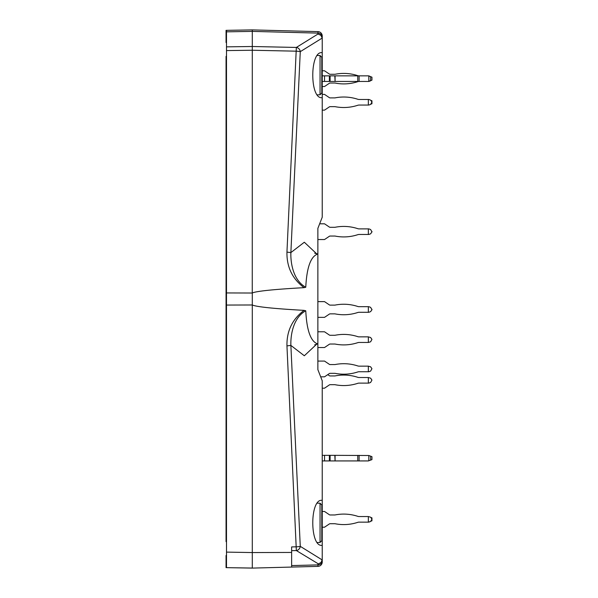<?xml version="1.0" encoding="UTF-8"?>
<svg xmlns="http://www.w3.org/2000/svg" width="598" height="598" viewBox="0 0 598 598"><rect width="100%" height="100%" fill="white"/><g stroke="black" fill="none" stroke-linecap="round" stroke-linejoin="round"><path stroke-width="0.9" d="M329.378 106.863A1.308 1.308 0 0 1 330.111 106.638A1.308 1.308 0 0 0 329.378 106.863L324.527 110.137L322.232 110.137M322.232 94.394L324.527 94.394L329.378 97.668A1.308 1.308 0 0 0 330.111 97.893L334.828 97.893A1.308 1.308 0 0 0 335.082 97.87A44.865 44.865 0 0 1 357.746 99.253A4.373 4.373 0 0 0 359.106 99.47L368.824 99.47L370.618 100.12L371.941 102.011L370.618 104.411L368.824 105.061L359.106 105.061A4.373 4.373 0 0 0 357.746 105.285A44.865 44.865 0 0 1 335.082 106.661A1.308 1.308 0 0 0 334.828 106.638A1.308 1.308 0 0 1 335.082 106.661M330.111 106.638L334.828 106.638M368.338 105.061L368.338 99.47M226.493 344.47L226.059 344.47L226.059 253.53L226.493 253.53M286.95 252.109C286.644 266.97 292.347 278.817 304.076 287.66L305.765 287.242C294.081 280.873 290.486 264.869 290.875 252.595L286.95 252.109L296.346 47.444A4.373 3.932 58.2 0 1 300.271 51.667L322.217 38.055L320.842 35.304L317.979 34.026L317.979 31.619L252.289 29.9L252.259 293.02M286.95 345.891L296.346 550.556A4.373 3.932 -58.2 0 0 300.271 546.34A4.373 0.493 177.3 0 1 296.346 546.826L291.637 546.923L291.637 567.068L291.637 552.44L252.289 552.559L252.289 304.98C256.497 306.864 273.757 308.658 304.068 310.369L305.765 310.788C294.074 317.134 290.486 333.146 290.875 345.405L286.95 345.891C286.636 331.045 292.347 319.205 304.068 310.369M226.493 552.111L226.493 567.652L252.289 568.1L252.289 552.559L226.493 552.111L226.493 30.349L226.059 30.356L226.059 42.48L226.493 42.936M226.493 292.938L252.289 293.02L252.289 304.98L226.493 305.062M226.493 555.064L226.059 555.52L226.059 567.644L252.289 568.055M252.259 292.96C256.721 291.114 273.996 289.342 304.076 287.66M305.765 310.788C306.774 330.746 310.811 341.809 317.867 343.977L317.867 239.544L324.527 239.544L329.378 236.27A1.308 1.308 0 0 1 330.111 236.046L334.828 236.046A1.308 1.308 0 0 1 335.082 236.068A44.865 44.865 0 0 0 357.746 234.693A4.373 4.373 0 0 1 359.106 234.468A4.373 4.373 0 0 0 357.746 234.693M305.765 287.242C306.774 267.269 310.811 256.198 317.874 254.023L317.867 228.369L322.232 217.216L322.232 52.661L321.724 52.631C309.794 51.645 309.794 98.677 321.724 97.691L322.232 97.661M317.867 343.977L317.867 369.631L322.232 380.784L322.232 500.339L321.724 500.309C309.794 499.323 309.794 546.355 321.724 545.369L322.232 545.339L322.232 560.67L322.232 559.519L321.156 562.367L318.428 563.914L296.346 550.556L291.637 550.661M291.637 567.068L291.637 565.581L317.979 564.893L317.979 566.381L252.289 568.1L291.637 567.068M226.493 31.836L252.289 31.388L252.289 29.9L226.493 30.349M368.338 366.148L370.618 366.806L371.941 368.697L370.618 371.089L368.824 371.747L368.338 371.747L368.338 366.148L359.106 366.148A4.373 4.373 0 0 1 357.746 365.931A44.865 44.865 0 0 0 335.082 364.556A1.308 1.308 0 0 1 334.828 364.578L330.111 364.578A1.308 1.308 0 0 1 329.378 364.354L324.527 361.08L317.867 361.08L317.867 347.528L324.527 347.528L329.378 344.254A1.308 1.308 0 0 1 330.111 344.029L334.828 344.029A1.308 1.308 0 0 1 335.082 344.052A44.865 44.865 0 0 0 357.746 342.676A4.373 4.373 0 0 1 359.106 342.46L368.338 342.46L368.338 336.861L370.618 337.519L371.941 339.402L370.618 341.802L368.338 342.46M316.82 253.941L304.322 242.235L290.875 252.595L300.271 51.667A4.373 0.493 2.7 0 0 296.339 51.181L252.281 50.239L226.493 50.591M322.217 38.055L322.232 35.992A4.373 4.373 0 0 0 317.979 31.619A4.373 4.373 0 0 1 322.232 35.992M322.232 52.661L322.232 37.33A4.373 4.223 180 0 0 317.979 33.107L252.289 31.388M316.82 344.059L304.322 355.765L290.875 345.405L300.271 546.34L322.217 559.945M239.17 567.868L234.797 567.794M252.289 567.098L252.289 553.143M322.232 562.008A4.373 4.373 0 0 1 317.979 566.381A4.373 4.373 0 0 0 322.232 562.008L322.232 560.67A4.373 4.223 180 0 1 317.979 564.893L317.979 563.974M322.232 500.339L322.232 545.339M371.313 80.371L368.824 81.455L359.106 81.455A4.373 4.373 0 0 0 357.746 81.672A4.373 4.373 0 0 1 359.106 81.455A4.373 4.373 0 0 0 357.746 81.672A4.373 4.373 0 0 1 359.106 81.455A4.373 4.373 0 0 0 357.746 81.672A4.373 4.373 0 0 1 359.106 81.455A4.373 4.373 0 0 0 357.746 81.672A4.373 4.373 0 0 1 359.106 81.455A4.373 4.373 0 0 0 357.746 81.672A44.865 44.865 0 0 1 335.082 83.055A1.308 1.308 0 0 0 334.828 83.032L330.111 83.032A1.308 1.308 0 0 0 329.378 83.257A1.308 1.308 0 0 1 330.111 83.032A1.308 1.308 0 0 0 329.378 83.257A1.308 1.308 0 0 1 330.111 83.032A1.308 1.308 0 0 0 329.378 83.257A1.308 1.308 0 0 1 330.111 83.032A1.308 1.308 0 0 0 329.378 83.257A1.308 1.308 0 0 1 330.111 83.032A1.308 1.308 0 0 0 329.378 83.257L324.527 86.531L322.232 86.531M322.232 70.788L324.527 70.788L329.378 74.062A1.308 1.308 0 0 0 330.111 74.287L334.828 74.287A1.308 1.308 0 0 0 335.082 74.264A44.865 44.865 0 0 1 357.746 75.647A4.373 4.373 0 0 0 359.106 75.864A4.373 4.373 0 0 1 357.746 75.647A4.373 4.373 0 0 0 359.106 75.864A4.373 4.373 0 0 1 357.746 75.647A4.373 4.373 0 0 0 359.106 75.864A4.373 4.373 0 0 1 357.746 75.647A4.373 4.373 0 0 0 359.106 75.864A4.373 4.373 0 0 1 357.746 75.647A4.373 4.373 0 0 0 359.106 75.864L335.082 75.864L335.082 81.455L359.106 81.455L359.106 75.864L368.824 75.864L371.313 76.94M368.824 81.455L370.618 80.805L368.824 81.455M322.232 527.212L324.527 527.212L329.378 523.938A1.308 1.308 0 0 1 330.111 523.713A1.308 1.308 0 0 0 329.378 523.938A1.308 1.308 0 0 1 330.111 523.713L334.828 523.713A1.308 1.308 0 0 1 335.082 523.736A1.308 1.308 0 0 0 334.828 523.713A1.308 1.308 0 0 1 335.082 523.736A1.308 1.308 0 0 0 334.828 523.713A1.308 1.308 0 0 1 335.082 523.736A44.865 44.865 0 0 0 357.746 522.353A4.373 4.373 0 0 1 359.106 522.136L359.106 522.136A4.373 4.373 0 0 0 357.746 522.353A4.373 4.373 0 0 1 359.106 522.136A4.373 4.373 0 0 0 357.746 522.353A4.373 4.373 0 0 1 359.106 522.136L368.338 522.136L368.338 516.545L370.618 517.195L371.941 519.086L370.618 521.486L368.338 522.136M330.111 514.968A1.308 1.308 0 0 1 329.378 514.743A1.308 1.308 0 0 0 330.111 514.968A1.308 1.308 0 0 1 329.378 514.743A1.308 1.308 0 0 0 330.111 514.968A1.308 1.308 0 0 1 329.378 514.743A1.308 1.308 0 0 0 330.111 514.968L334.828 514.968A1.308 1.308 0 0 0 335.082 514.945A1.308 1.308 0 0 1 334.828 514.968A1.308 1.308 0 0 0 335.082 514.945A1.308 1.308 0 0 1 334.828 514.968A1.308 1.308 0 0 0 335.082 514.945A44.865 44.865 0 0 1 357.746 516.328A4.373 4.373 0 0 0 359.106 516.545L368.338 516.545M317.867 317.359L324.527 317.359L329.378 314.092A1.308 1.308 0 0 1 330.111 313.868L334.828 313.868A1.308 1.308 0 0 1 335.082 313.89A44.865 44.865 0 0 0 357.746 312.507A4.373 4.373 0 0 1 359.106 312.291A4.373 4.373 0 0 0 357.746 312.507M359.106 306.692A4.373 4.373 0 0 1 357.746 306.475A4.373 4.373 0 0 0 359.106 306.692L368.824 306.692L370.618 307.35L371.941 309.749L370.618 311.633L368.824 312.291L370.618 311.633M335.082 305.092A1.308 1.308 0 0 1 334.828 305.122A1.308 1.308 0 0 0 335.082 305.092A44.865 44.865 0 0 1 357.746 306.475M334.828 305.122L330.111 305.122A1.308 1.308 0 0 1 329.378 304.898L324.527 301.624L317.867 301.624M329.378 314.092A1.308 1.308 0 0 1 330.111 313.868M368.824 312.291L359.106 312.291M368.338 312.291L368.338 306.692M330.111 305.122A1.308 1.308 0 0 1 329.378 304.898M371.941 309.241L371.941 309.749M317.867 331.785L324.527 331.785L329.378 335.059A1.308 1.308 0 0 0 330.111 335.284L334.828 335.284A1.308 1.308 0 0 0 335.082 335.261A44.865 44.865 0 0 1 357.746 336.644A4.373 4.373 0 0 0 359.106 336.861L368.338 336.861M335.082 227.277A1.308 1.308 0 0 1 334.828 227.3A1.308 1.308 0 0 0 335.082 227.277A44.865 44.865 0 0 1 357.746 228.66A4.373 4.373 0 0 0 359.106 228.877L368.824 228.877L370.618 229.527L371.941 231.927L370.618 233.818L368.824 234.468L370.618 233.818M334.828 227.3L330.111 227.3A1.308 1.308 0 0 1 329.378 227.076L324.527 223.802L319.653 223.802M329.378 236.27A1.308 1.308 0 0 1 330.111 236.046M368.824 234.468L359.106 234.468M368.338 234.468L368.338 228.877M330.111 227.3A1.308 1.308 0 0 1 329.378 227.076M371.941 231.419L371.941 231.927M368.338 371.747L359.106 371.747A4.373 4.373 0 0 0 357.746 371.963A44.865 44.865 0 0 1 335.082 373.346A1.308 1.308 0 0 0 334.828 373.324L330.111 373.324A1.308 1.308 0 0 0 329.378 373.548L324.527 376.822L320.685 376.822M368.338 383.116L368.338 377.517L370.618 378.175L371.941 380.066L370.618 382.458L368.824 383.116L359.106 383.116A4.373 4.373 0 0 0 357.746 383.333A44.865 44.865 0 0 1 335.082 384.716A1.308 1.308 0 0 0 334.828 384.686L330.111 384.686A1.308 1.308 0 0 0 329.378 384.91L324.527 388.184L322.232 388.184M327.771 374.632L329.378 375.723A1.308 1.308 0 0 0 330.111 375.948L334.828 375.948A1.308 1.308 0 0 0 335.082 375.918A44.865 44.865 0 0 1 357.746 377.301A4.373 4.373 0 0 0 359.106 377.517L368.338 377.517M322.232 455.34L335.082 455.34L335.082 460.931L368.338 460.931L371.941 459.623L371.941 456.648L368.824 455.512L368.824 460.759M368.824 455.512L335.082 455.34M322.232 460.931L324.527 460.931L324.527 455.34M335.082 460.931L334.828 455.34M330.111 455.34L330.111 460.931L334.828 460.931M330.111 460.931L324.527 460.931M322.232 511.469L324.527 511.469L329.378 514.743M329.378 523.938A1.308 1.308 0 0 1 330.111 523.713A1.308 1.308 0 0 0 329.378 523.938A1.308 1.308 0 0 1 330.111 523.713M371.313 521.06L371.941 520.828L371.941 517.853L371.313 517.629M357.746 522.353A4.373 4.373 0 0 1 359.106 522.136M368.824 522.136L370.618 521.486M371.313 103.985L371.941 103.753L371.941 100.778L371.313 100.554M357.746 105.285A4.373 4.373 0 0 1 359.106 105.061M359.106 99.47A4.373 4.373 0 0 1 357.746 99.253M330.111 97.893A1.308 1.308 0 0 1 329.378 97.668M371.941 102.011L371.941 102.52M368.824 105.061L370.618 104.411M322.232 75.864L335.082 75.864M322.232 81.455L324.527 81.455L324.527 75.864M335.082 81.455L334.828 75.864M330.111 75.864L330.111 81.455L334.828 81.455M330.111 81.455L324.527 81.455M370.618 80.625L368.824 81.283L368.824 76.036L371.941 77.172L371.941 80.147L370.618 80.625L370.618 76.694M368.824 76.036L368.338 75.864M368.338 81.455L368.824 81.283M226.493 56.362L226.059 56.362L226.059 541.639L226.493 541.639M320.05 503.21L320.05 542.468L321.799 540.689L321.799 504.989L320.05 503.21L317.217 503.165M320.05 94.79L320.05 55.532L321.799 57.311L321.799 93.011L320.05 94.79L317.217 94.835M317.979 34.026L296.346 47.444L252.289 46.502L226.493 46.853M370.618 460.101L370.618 456.169M329.378 455.34L329.378 460.931M357.746 455.34L357.746 460.931M359.106 460.931L359.106 455.34M329.378 75.864L329.378 81.455M357.746 75.864L357.746 81.455M314.72 253.201L317.815 254.023M314.72 344.799L317.815 343.977M320.05 55.532L317.217 55.487M320.05 542.468L317.217 542.513"/></g></svg>
